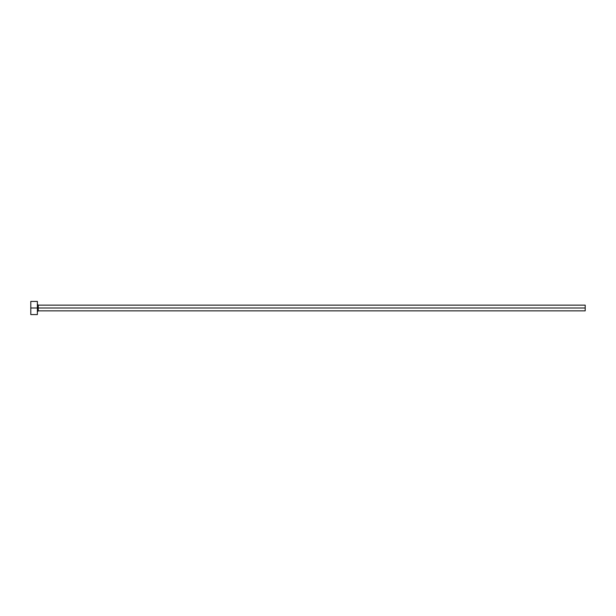 <?xml version="1.0" encoding="UTF-8"?>
<svg xmlns="http://www.w3.org/2000/svg" width="616" height="616" viewBox="0 0 616 616"><rect width="100%" height="100%" fill="white"/><g stroke="black" fill="none" stroke-linecap="round" stroke-linejoin="round"><path stroke-width="0.92" d="M30.8 314.576L30.8 301.424L30.8 308L585.2 308L585.2 310.849L585.2 308L38.254 308L38.254 305.151L38.254 308L30.8 308L30.8 314.576L37.376 314.576L37.376 301.424L37.376 314.576M37.376 311.727L38.254 310.849L38.254 308L38.254 310.849L585.2 310.849M585.2 308L585.2 305.151L585.2 308M585.2 305.151L38.254 305.151L37.376 304.273M30.8 301.424L37.376 301.424"/></g></svg>
